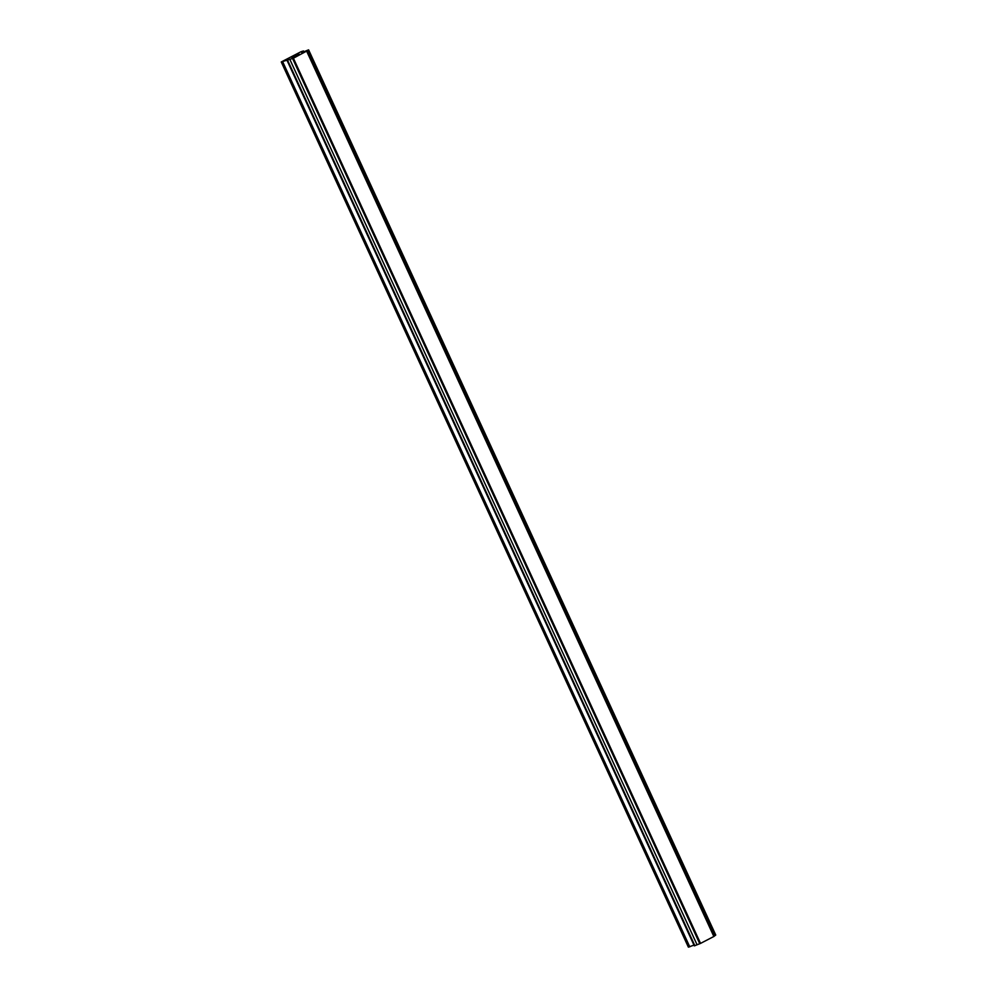 <?xml version="1.0" encoding="UTF-8"?>
<svg xmlns="http://www.w3.org/2000/svg" width="997" height="997" viewBox="0 0 997 997"><rect width="100%" height="100%" fill="white"/><g stroke="black" fill="none" stroke-linecap="round" stroke-linejoin="round"><path stroke-width="1.5" d="M298.813 54.374L297.069 55.034M298.003 54.536L295.436 55.62L297.031 55.284M299.125 54.237L295.461 55.62M295.436 56.031L293.255 57.053M293.891 56.455L291.884 57.452L293.504 56.979M294.24 56.243L291.909 57.44M307.861 50.448L293.392 58.212L281.254 61.964L301.082 51.694L303.499 50.959L301.63 52.467L302.552 52.268L308.609 49.85L307.861 50.448L714.999 935.635L715.746 935.036L308.609 49.85M714.026 936.208L714.999 935.635M287.186 60.68L694.323 945.854L700.542 943.399L714.101 936.357L306.964 51.171M281.254 61.964L688.391 947.15L693.974 945.106M282.637 61.664L689.774 946.851M287.734 60.555L694.872 945.742M289.953 59.633L697.09 944.82M292.607 58.524L699.757 943.71M293.392 58.212L700.542 943.399M306.752 51.358L713.889 936.544M303.499 50.959L303.873 51.769"/></g></svg>
